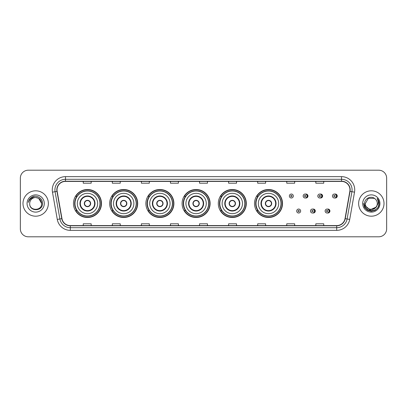 <?xml version="1.0" encoding="UTF-8"?>
<svg xmlns="http://www.w3.org/2000/svg" width="407" height="407" viewBox="0 0 407 407"><rect width="100%" height="100%" fill="white"/><g stroke="black" fill="none" stroke-linecap="round" stroke-linejoin="round"><path stroke-width="0.61" d="M254.507 203.5A14.006 14.006 0 0 0 268.513 217.506A14.006 14.006 0 0 0 282.519 203.5A14.006 14.006 0 0 0 268.513 189.494A14.006 14.006 0 0 0 254.507 203.5M218.3 203.5A14.006 14.006 0 0 0 232.305 217.506A14.006 14.006 0 0 0 246.316 203.5A14.006 14.006 0 0 0 232.305 189.494A14.006 14.006 0 0 0 218.3 203.5M182.092 203.5A14.006 14.006 0 0 0 196.098 217.506A14.006 14.006 0 0 0 210.109 203.5A14.006 14.006 0 0 0 196.098 189.494A14.006 14.006 0 0 0 182.092 203.5M145.884 203.5A14.006 14.006 0 0 0 159.895 217.506A14.006 14.006 0 0 0 173.901 203.5A14.006 14.006 0 0 0 159.895 189.494A14.006 14.006 0 0 0 145.884 203.5M109.676 203.5A14.006 14.006 0 0 0 123.687 217.506A14.006 14.006 0 0 0 137.693 203.5A14.006 14.006 0 0 0 123.687 189.494A14.006 14.006 0 0 0 109.676 203.5M73.474 203.5A14.006 14.006 0 0 0 87.48 217.506A14.006 14.006 0 0 0 101.485 203.5A14.006 14.006 0 0 0 87.48 189.494A14.006 14.006 0 0 0 73.474 203.5M312.886 212.968A1.984 1.984 0 0 0 315.293 211.035A1.984 1.984 0 0 0 312.886 209.096M327.528 212.968A1.984 1.984 0 0 0 329.935 211.035A1.984 1.984 0 0 0 327.528 209.096M305.565 197.96A1.984 1.984 0 0 0 307.972 196.021A1.984 1.984 0 0 0 305.565 194.083A1.984 1.984 0 0 1 305.143 198A1.984 1.984 0 0 1 303.164 196.021A1.984 1.984 0 0 1 305.143 194.037A1.984 1.984 0 0 1 305.565 197.96A1.984 1.984 0 0 0 305.143 194.037A1.984 1.984 0 0 0 303.164 196.021M320.207 197.96A1.984 1.984 0 0 0 322.614 196.021A1.984 1.984 0 0 0 320.207 194.083A1.984 1.984 0 0 1 319.785 198A1.984 1.984 0 0 1 317.806 196.021A1.984 1.984 0 0 1 319.785 194.037A1.984 1.984 0 0 1 320.207 197.96A1.984 1.984 0 0 0 319.785 194.037A1.984 1.984 0 0 0 317.806 196.021M334.849 197.96A1.984 1.984 0 0 0 337.255 196.021A1.984 1.984 0 0 0 334.849 194.083A1.984 1.984 0 0 1 334.427 198A1.984 1.984 0 0 1 332.443 196.021A1.984 1.984 0 0 1 334.427 194.037A1.984 1.984 0 0 1 334.849 197.96A1.984 1.984 0 0 0 334.427 194.037A1.984 1.984 0 0 0 332.443 196.021M76.831 210.638A12.815 12.815 0 0 1 76.831 196.362M113.039 210.638A12.815 12.815 0 0 1 113.039 196.362M149.247 210.638A12.815 12.815 0 0 1 149.247 196.362M185.45 210.638A12.815 12.815 0 0 1 185.45 196.362M221.657 210.638A12.815 12.815 0 0 1 221.657 196.362M257.865 210.638A12.815 12.815 0 0 1 257.865 196.362M20.35 178.129L20.35 228.871A7.926 7.926 0 0 0 28.276 236.798L378.724 236.798A7.926 7.926 0 0 0 386.65 228.871L386.65 178.129A7.926 7.926 0 0 0 378.724 170.202L28.276 170.202A7.926 7.926 0 0 0 20.35 178.129L20.35 228.871M22.99 203.5A12.688 12.688 0 0 0 35.679 216.188A12.688 12.688 0 0 0 48.362 203.5A12.688 12.688 0 0 0 35.679 190.812A12.688 12.688 0 0 0 22.99 203.5A12.688 12.688 0 0 0 35.679 216.188A12.688 12.688 0 0 0 48.362 203.5A12.688 12.688 0 0 0 35.679 190.812A12.688 12.688 0 0 0 22.99 203.5M358.638 203.5A12.688 12.688 0 0 0 371.321 216.188A12.688 12.688 0 0 0 384.01 203.5A12.688 12.688 0 0 0 371.321 190.812A12.688 12.688 0 0 0 358.638 203.5A12.688 12.688 0 0 0 371.321 216.188A12.688 12.688 0 0 0 384.01 203.5A12.688 12.688 0 0 0 371.321 190.812A12.688 12.688 0 0 0 358.638 203.5M57.031 189.86A8.455 8.455 0 0 1 65.491 181.405L341.509 181.405A8.455 8.455 0 0 1 349.837 191.331L345.029 218.605A8.455 8.455 0 0 1 336.701 225.595L70.299 225.595A8.455 8.455 0 0 1 61.971 218.605L57.163 191.331A8.455 8.455 0 0 1 57.031 189.86M56.822 189.86A8.669 8.669 0 0 0 56.955 191.366L61.762 218.64A8.669 8.669 0 0 0 70.299 225.804L336.701 225.804A8.669 8.669 0 0 0 345.238 218.64L350.045 191.366A8.669 8.669 0 0 0 341.509 181.196L65.491 181.196A8.669 8.669 0 0 0 56.822 189.86M52.478 192.16A13.212 13.212 0 0 1 65.491 176.648L341.509 176.648A13.212 13.212 0 0 1 354.522 192.16L349.715 219.434A13.212 13.212 0 0 1 336.701 230.352L70.299 230.352A13.212 13.212 0 0 1 57.285 219.434L52.478 192.16L55.077 191.697A10.572 10.572 0 0 1 65.491 179.294L341.509 179.294A10.572 10.572 0 0 1 351.923 191.697L347.11 218.971A10.572 10.572 0 0 1 336.701 227.706L70.299 227.706A10.572 10.572 0 0 1 59.89 218.971L55.077 191.697A10.572 10.572 0 0 1 54.92 189.86M378.724 170.202L28.276 170.202M28.276 236.798L378.724 236.798M386.65 228.871L386.65 178.129M345.238 218.64L347.11 218.971L351.923 191.697L354.522 192.16M199.537 181.405L199.537 183.196L207.463 183.196L207.463 181.405M170.462 181.405L170.462 183.196L178.393 183.196L178.393 181.405M141.392 181.405L141.392 183.196L149.323 183.196L149.323 181.405M112.322 181.405L112.322 183.196L120.248 183.196L120.248 181.405M83.252 181.405L83.252 183.196L91.178 183.196L91.178 181.405M228.607 181.405L228.607 183.196L236.538 183.196L236.538 181.405M257.677 181.405L257.677 183.196L265.608 183.196L265.608 181.405M286.752 181.405L286.752 183.196L294.678 183.196L294.678 181.405M315.822 181.405L315.822 183.196L323.748 183.196L323.748 181.405M207.463 225.595L207.463 223.804L199.537 223.804L199.537 225.595M178.393 225.595L178.393 223.804L170.462 223.804L170.462 225.595M149.323 225.595L149.323 223.804L141.392 223.804L141.392 225.595M120.248 225.595L120.248 223.804L112.322 223.804L112.322 225.595M91.178 225.595L91.178 223.804L83.252 223.804L83.252 225.595M236.538 225.595L236.538 223.804L228.607 223.804L228.607 225.595M265.608 225.595L265.608 223.804L257.677 223.804L257.677 225.595M294.678 225.595L294.678 223.804L286.752 223.804L286.752 225.595M323.748 225.595L323.748 223.804L315.822 223.804L315.822 225.595M41.651 203.5C42.018 211.208 29.34 211.208 29.706 203.5C29.146 211.849 42.76 211.655 42.491 203.5C42.954 197.787 35.531 194.083 31.136 197.649C29.584 198.896 28.653 200.493 28.348 202.452C29.579 198.947 32.021 197.309 35.679 197.527L38.665 198.326L41.651 203.5C42.018 211.208 29.34 211.208 29.706 203.5C29.34 211.208 42.018 211.208 41.651 203.5C42.018 211.208 29.34 211.208 29.706 203.5C29.34 211.208 42.018 211.208 41.651 203.5L38.665 198.326L35.679 197.527L38.665 198.326L41.651 203.5C41.3 199.873 39.306 197.878 35.679 197.527A5.973 5.973 0 0 0 29.706 203.5M27.06 203.5A8.618 8.618 0 0 0 35.679 212.118A8.618 8.618 0 0 0 44.297 203.5A8.618 8.618 0 0 0 35.679 194.882A8.618 8.618 0 0 0 27.06 203.5M31.136 197.654L34.737 196.154M77.305 203.5A10.175 10.175 0 0 1 87.48 193.325A10.175 10.175 0 0 1 97.655 203.5A10.175 10.175 0 0 1 87.48 213.675A10.175 10.175 0 0 1 77.305 203.5A10.175 10.175 0 0 0 87.48 213.675A10.175 10.175 0 0 0 97.655 203.5M80.342 203.5A7.138 7.138 0 0 0 87.48 210.638A7.138 7.138 0 0 0 94.612 203.5A7.138 7.138 0 0 0 87.48 196.362A7.138 7.138 0 0 0 80.342 203.5M76.989 196.362A12.688 12.688 0 0 0 76.989 210.638L75.733 210.638A13.741 13.741 0 0 0 101.221 203.5A13.741 13.741 0 0 0 75.733 196.362L77.009 196.362A12.673 12.673 0 0 1 100.153 203.531A12.673 12.673 0 0 1 77.009 210.638M99.98 203.5A12.5 12.5 0 0 0 87.48 191A12.5 12.5 0 0 0 74.98 203.5A12.5 12.5 0 0 0 87.48 216A12.5 12.5 0 0 0 99.98 203.5M84.305 203.5A3.17 3.17 0 0 0 87.48 206.67A3.17 3.17 0 0 0 90.649 203.5A3.17 3.17 0 0 0 87.48 200.33A3.17 3.17 0 0 0 84.305 203.5M84.407 202.706L84.514 202.706A3.068 3.068 0 0 1 90.44 202.706L90.278 202.706A2.905 2.905 0 0 1 87.48 206.405A2.905 2.905 0 0 1 84.681 202.706A2.905 2.905 0 0 1 90.278 202.706L90.547 202.706M90.547 204.294L90.44 204.294A3.068 3.068 0 0 1 84.514 204.294L84.407 204.294M377.294 203.5C377.66 211.208 364.982 211.208 365.349 203.5L368.335 198.326L374.308 198.326L375.234 198.987C371.571 195.141 364.509 198.311 364.575 203.5C363.904 212.724 378.856 212.963 379.1 203.948L379.11 203.5C379.09 201.541 378.439 199.822 377.157 198.336C378.134 199.939 378.474 201.658 378.184 203.5L375.9 207.336A5.973 5.973 0 0 0 377.294 203.5C377.66 211.208 364.982 211.208 365.349 203.5C364.982 211.208 377.66 211.208 377.294 203.5A5.973 5.973 0 0 0 375.234 198.987M375.9 207.336C372.731 211.625 365.038 208.883 365.349 203.5M376.282 207.021L370.049 209.844L364.764 205.438M362.703 203.5A8.618 8.618 0 0 0 371.321 212.118A8.618 8.618 0 0 0 379.94 203.5A8.618 8.618 0 0 0 371.321 194.882A8.618 8.618 0 0 0 362.703 203.5M377.157 198.336L379.11 203.729L378.744 201.139L379.11 203.729L378.744 201.139L379.11 203.729L377.213 198.402L379.11 203.724L377.213 198.402L379.11 203.5L378.067 207.397L375.218 210.246L371.321 211.289L367.424 210.246L364.575 207.397L363.532 203.5M377.213 198.402L379.11 203.729M113.512 203.5A10.175 10.175 0 0 1 123.687 193.325A10.175 10.175 0 0 1 133.862 203.5A10.175 10.175 0 0 1 123.687 213.675A10.175 10.175 0 0 1 113.512 203.5A10.175 10.175 0 0 0 123.687 213.675A10.175 10.175 0 0 0 133.862 203.5M116.55 203.5A7.138 7.138 0 0 0 123.687 210.638A7.138 7.138 0 0 0 130.82 203.5A7.138 7.138 0 0 0 123.687 196.362A7.138 7.138 0 0 0 116.55 203.5M113.197 196.362A12.688 12.688 0 0 0 113.197 210.638M136.187 203.5A12.5 12.5 0 0 0 123.687 191A12.5 12.5 0 0 0 111.187 203.5A12.5 12.5 0 0 0 123.687 216A12.5 12.5 0 0 0 136.187 203.5M120.513 203.5A3.17 3.17 0 0 0 123.687 206.67A3.17 3.17 0 0 0 126.857 203.5A3.17 3.17 0 0 0 123.687 200.33A3.17 3.17 0 0 0 120.513 203.5M137.429 203.5A13.741 13.741 0 0 1 111.94 210.638L113.212 210.638A12.673 12.673 0 0 0 136.355 203.531A12.673 12.673 0 0 0 113.212 196.362L111.94 196.362A13.741 13.741 0 0 1 137.429 203.5M120.614 202.706L120.721 202.706A3.068 3.068 0 0 1 126.648 202.706L126.48 202.706A2.905 2.905 0 0 1 123.687 206.405A2.905 2.905 0 0 1 120.889 202.706A2.905 2.905 0 0 1 126.48 202.706L126.755 202.706M126.755 204.294L126.48 204.294A2.905 2.905 0 0 1 120.889 204.294L120.614 204.294M126.48 204.294L126.648 204.294A3.068 3.068 0 0 1 120.721 204.294L120.889 204.294M149.72 203.5A10.175 10.175 0 0 1 159.895 193.325A10.175 10.175 0 0 1 170.07 203.5A10.175 10.175 0 0 1 159.895 213.675A10.175 10.175 0 0 1 149.72 203.5A10.175 10.175 0 0 0 159.895 213.675A10.175 10.175 0 0 0 170.07 203.5M152.757 203.5A7.138 7.138 0 0 0 159.895 210.638A7.138 7.138 0 0 0 167.028 203.5A7.138 7.138 0 0 0 159.895 196.362A7.138 7.138 0 0 0 152.757 203.5M149.405 196.362A12.688 12.688 0 0 0 149.405 210.638M172.395 203.5A12.5 12.5 0 0 0 159.895 191A12.5 12.5 0 0 0 147.39 203.5A12.5 12.5 0 0 0 159.895 216A12.5 12.5 0 0 0 172.395 203.5M156.72 203.5A3.17 3.17 0 0 0 159.895 206.67A3.17 3.17 0 0 0 163.065 203.5A3.17 3.17 0 0 0 159.895 200.33A3.17 3.17 0 0 0 156.72 203.5M173.636 203.5A13.741 13.741 0 0 1 148.148 210.638L149.42 210.638A12.673 12.673 0 0 0 172.563 203.531A12.673 12.673 0 0 0 149.42 196.362L148.148 196.362A13.741 13.741 0 0 1 173.636 203.5M156.822 202.706L156.929 202.706A3.068 3.068 0 0 1 162.856 202.706L162.688 202.706A2.905 2.905 0 0 1 159.895 206.405A2.905 2.905 0 0 1 157.097 202.706A2.905 2.905 0 0 1 162.688 202.706L162.963 202.706M162.963 204.294L162.688 204.294A2.905 2.905 0 0 1 157.097 204.294L156.822 204.294M162.688 204.294L162.856 204.294A3.068 3.068 0 0 1 156.929 204.294L157.097 204.294M185.923 203.5A10.175 10.175 0 0 1 196.098 193.325A10.175 10.175 0 0 1 206.273 203.5A10.175 10.175 0 0 1 196.098 213.675A10.175 10.175 0 0 1 185.923 203.5A10.175 10.175 0 0 0 196.098 213.675A10.175 10.175 0 0 0 206.273 203.5M188.965 203.5A7.138 7.138 0 0 0 196.098 210.638A7.138 7.138 0 0 0 203.235 203.5A7.138 7.138 0 0 0 196.098 196.362A7.138 7.138 0 0 0 188.965 203.5M185.612 196.362A12.688 12.688 0 0 0 185.612 210.638L184.356 210.638A13.741 13.741 0 0 0 209.844 203.5A13.741 13.741 0 0 0 184.356 196.362L185.628 196.362A12.673 12.673 0 0 1 208.771 203.531A12.673 12.673 0 0 1 185.628 210.638M208.603 203.5A12.5 12.5 0 0 0 196.098 191A12.5 12.5 0 0 0 183.598 203.5A12.5 12.5 0 0 0 196.098 216A12.5 12.5 0 0 0 208.603 203.5M192.928 203.5A3.17 3.17 0 0 0 196.098 206.67A3.17 3.17 0 0 0 199.272 203.5A3.17 3.17 0 0 0 196.098 200.33A3.17 3.17 0 0 0 192.928 203.5M193.03 202.706L193.137 202.706A3.068 3.068 0 0 1 199.064 202.706L198.896 202.706A2.905 2.905 0 0 1 196.098 206.405A2.905 2.905 0 0 1 193.305 202.706A2.905 2.905 0 0 1 198.896 202.706L199.171 202.706M199.171 204.294L198.896 204.294A2.905 2.905 0 0 1 193.305 204.294L193.03 204.294M198.896 204.294L199.064 204.294A3.068 3.068 0 0 1 193.137 204.294L193.305 204.294M222.13 203.5A10.175 10.175 0 0 1 232.305 193.325A10.175 10.175 0 0 1 242.48 203.5A10.175 10.175 0 0 1 232.305 213.675A10.175 10.175 0 0 1 222.13 203.5A10.175 10.175 0 0 0 232.305 213.675A10.175 10.175 0 0 0 242.48 203.5M225.173 203.5A7.138 7.138 0 0 0 232.305 210.638A7.138 7.138 0 0 0 239.443 203.5A7.138 7.138 0 0 0 232.305 196.362A7.138 7.138 0 0 0 225.173 203.5M221.82 196.362A12.688 12.688 0 0 0 221.82 210.638M244.805 203.5A12.5 12.5 0 0 0 232.305 191A12.5 12.5 0 0 0 219.805 203.5A12.5 12.5 0 0 0 232.305 216A12.5 12.5 0 0 0 244.805 203.5M229.136 203.5A3.17 3.17 0 0 0 232.305 206.67A3.17 3.17 0 0 0 235.48 203.5A3.17 3.17 0 0 0 232.305 200.33A3.17 3.17 0 0 0 229.136 203.5M246.052 203.5A13.741 13.741 0 0 1 220.563 210.638L221.835 210.638A12.673 12.673 0 0 0 244.978 203.531A12.673 12.673 0 0 0 221.835 196.362L220.563 196.362A13.741 13.741 0 0 1 246.052 203.5M229.238 202.706L229.345 202.706A3.068 3.068 0 0 1 235.271 202.706L235.104 202.706A2.905 2.905 0 0 1 232.305 206.405A2.905 2.905 0 0 1 229.512 202.706A2.905 2.905 0 0 1 235.104 202.706L235.378 202.706M235.378 204.294L235.104 204.294A2.905 2.905 0 0 1 229.512 204.294L229.238 204.294M235.104 204.294L235.271 204.294A3.068 3.068 0 0 1 229.345 204.294L229.512 204.294M258.338 203.5A10.175 10.175 0 0 1 268.513 193.325A10.175 10.175 0 0 1 278.688 203.5A10.175 10.175 0 0 1 268.513 213.675A10.175 10.175 0 0 1 258.338 203.5A10.175 10.175 0 0 0 268.513 213.675A10.175 10.175 0 0 0 278.688 203.5M261.38 203.5A7.138 7.138 0 0 0 268.513 210.638A7.138 7.138 0 0 0 275.651 203.5A7.138 7.138 0 0 0 268.513 196.362A7.138 7.138 0 0 0 261.38 203.5M258.028 196.362A12.688 12.688 0 0 0 258.028 210.638L256.771 210.638A13.741 13.741 0 0 0 282.26 203.5A13.741 13.741 0 0 0 256.771 196.362L258.043 196.362A12.673 12.673 0 0 1 281.186 203.531A12.673 12.673 0 0 1 258.043 210.638M281.013 203.5A12.5 12.5 0 0 0 268.513 191A12.5 12.5 0 0 0 256.013 203.5A12.5 12.5 0 0 0 268.513 216A12.5 12.5 0 0 0 281.013 203.5M265.344 203.5A3.17 3.17 0 0 0 268.513 206.67A3.17 3.17 0 0 0 271.688 203.5A3.17 3.17 0 0 0 268.513 200.33A3.17 3.17 0 0 0 265.344 203.5M265.445 202.706L265.552 202.706A3.068 3.068 0 0 1 271.479 202.706L271.311 202.706A2.905 2.905 0 0 1 268.513 206.405A2.905 2.905 0 0 1 265.715 202.706A2.905 2.905 0 0 1 271.311 202.706L271.586 202.706M271.586 204.294L271.311 204.294A2.905 2.905 0 0 1 265.715 204.294L265.445 204.294M271.311 204.294L271.479 204.294A3.068 3.068 0 0 1 265.552 204.294L265.715 204.294M293.33 196.021A1.984 1.984 0 0 1 291.351 198A1.984 1.984 0 0 1 289.367 196.021A1.984 1.984 0 0 1 291.351 194.037A1.984 1.984 0 0 1 293.33 196.021A1.984 1.984 0 0 0 291.351 194.037A1.984 1.984 0 0 0 289.367 196.021M296.688 211.035A1.984 1.984 0 0 1 298.667 209.05A1.984 1.984 0 0 1 300.651 211.035A1.984 1.984 0 0 1 298.667 213.014A1.984 1.984 0 0 1 296.688 211.035A1.984 1.984 0 0 0 298.667 213.014A1.984 1.984 0 0 0 300.651 211.035M310.485 211.035A1.984 1.984 0 0 1 312.464 209.05A1.984 1.984 0 0 1 314.448 211.035A1.984 1.984 0 0 1 312.464 213.014A1.984 1.984 0 0 1 310.485 211.035A1.984 1.984 0 0 0 312.464 213.014A1.984 1.984 0 0 0 314.448 211.035M325.122 211.035A1.984 1.984 0 0 1 327.106 209.05A1.984 1.984 0 0 1 329.09 211.035A1.984 1.984 0 0 1 327.106 213.014A1.984 1.984 0 0 1 325.122 211.035A1.984 1.984 0 0 0 327.106 213.014A1.984 1.984 0 0 0 329.09 211.035M341.509 176.648L341.509 181.196M55.077 191.697L56.955 191.366M70.299 230.352L70.299 225.804M336.701 225.804L336.701 230.352M57.285 219.434L61.762 218.64M350.045 191.366L351.923 191.697M65.491 176.648L65.491 181.196M347.11 218.971L349.715 219.434M95.009 203.5A7.535 7.535 0 0 0 87.48 195.965A7.535 7.535 0 0 0 79.945 203.5A7.535 7.535 0 0 0 87.48 211.035A7.535 7.535 0 0 0 95.009 203.5M131.217 203.5A7.535 7.535 0 0 0 123.687 195.965A7.535 7.535 0 0 0 116.153 203.5A7.535 7.535 0 0 0 123.687 211.035A7.535 7.535 0 0 0 131.217 203.5M167.425 203.5A7.535 7.535 0 0 0 159.895 195.965A7.535 7.535 0 0 0 152.36 203.5A7.535 7.535 0 0 0 159.895 211.035A7.535 7.535 0 0 0 167.425 203.5M203.632 203.5A7.535 7.535 0 0 0 196.098 195.965A7.535 7.535 0 0 0 188.568 203.5A7.535 7.535 0 0 0 196.098 211.035A7.535 7.535 0 0 0 203.632 203.5M239.84 203.5A7.535 7.535 0 0 0 232.305 195.965A7.535 7.535 0 0 0 224.776 203.5A7.535 7.535 0 0 0 232.305 211.035A7.535 7.535 0 0 0 239.84 203.5M276.048 203.5A7.535 7.535 0 0 0 268.513 195.965A7.535 7.535 0 0 0 260.984 203.5A7.535 7.535 0 0 0 268.513 211.035A7.535 7.535 0 0 0 276.048 203.5M290.69 196.021A0.661 0.661 0 0 0 291.351 196.683A0.661 0.661 0 0 0 292.007 196.021A0.661 0.661 0 0 0 291.351 195.36A0.661 0.661 0 0 0 290.69 196.021M306.97 194.297A2.513 2.513 0 0 1 306.97 197.741M304.482 196.021A0.661 0.661 0 0 0 305.143 196.683A0.661 0.661 0 0 0 305.805 196.021A0.661 0.661 0 0 0 305.143 195.36A0.661 0.661 0 0 0 304.482 196.021M321.611 194.297A2.513 2.513 0 0 1 321.611 197.741M319.124 196.021A0.661 0.661 0 0 0 319.785 196.683A0.661 0.661 0 0 0 320.446 196.021A0.661 0.661 0 0 0 319.785 195.36A0.661 0.661 0 0 0 319.124 196.021M336.253 194.297A2.513 2.513 0 0 1 336.253 197.741M333.765 196.021A0.661 0.661 0 0 0 334.427 196.683A0.661 0.661 0 0 0 335.088 196.021A0.661 0.661 0 0 0 334.427 195.36A0.661 0.661 0 0 0 333.765 196.021M299.328 211.035A0.661 0.661 0 0 0 298.667 210.373A0.661 0.661 0 0 0 298.01 211.035A0.661 0.661 0 0 0 298.667 211.691A0.661 0.661 0 0 0 299.328 211.035M314.29 209.31A2.513 2.513 0 0 1 314.29 212.754M313.125 211.035A0.661 0.661 0 0 0 312.464 210.373A0.661 0.661 0 0 0 311.803 211.035A0.661 0.661 0 0 0 312.464 211.691A0.661 0.661 0 0 0 313.125 211.035M328.932 209.31A2.513 2.513 0 0 1 328.932 212.754M327.767 211.035A0.661 0.661 0 0 0 327.106 210.373A0.661 0.661 0 0 0 326.445 211.035A0.661 0.661 0 0 0 327.106 211.691A0.661 0.661 0 0 0 327.767 211.035"/></g></svg>
